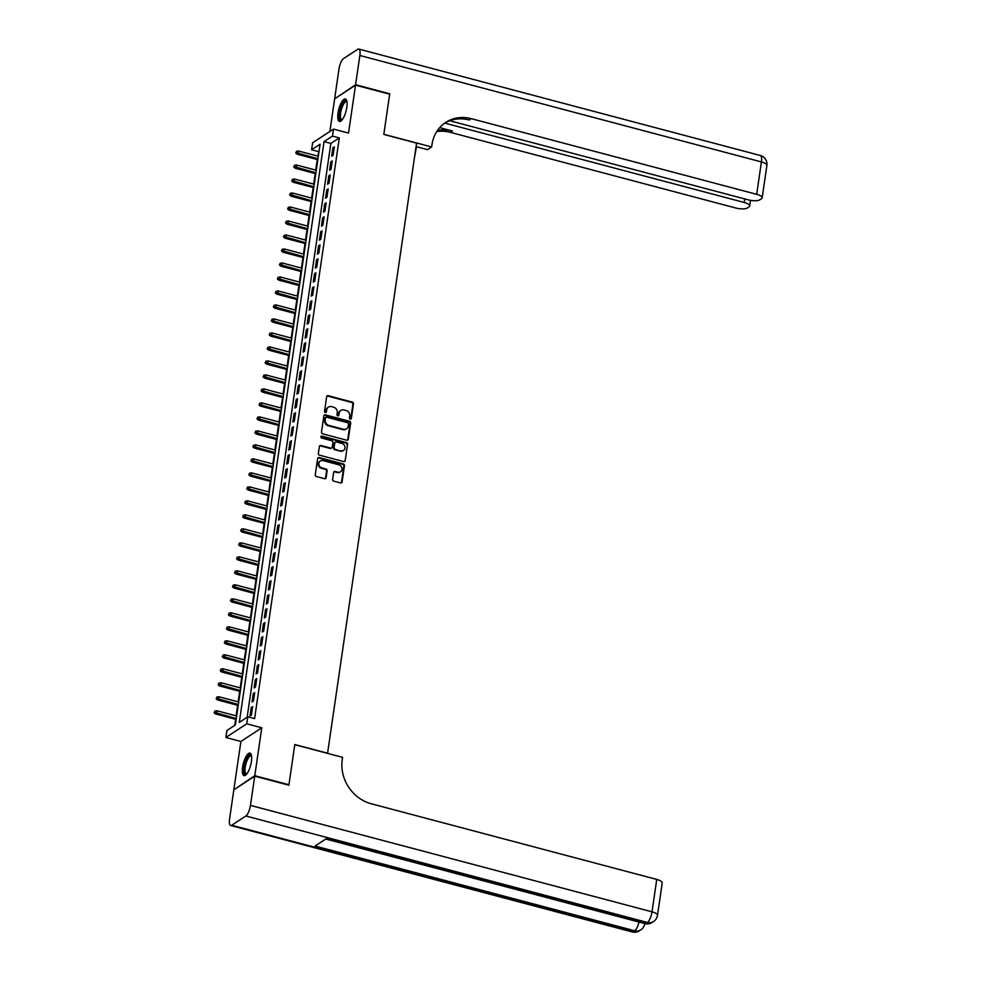 <?xml version="1.0" encoding="UTF-8"?>
<svg xmlns="http://www.w3.org/2000/svg" width="981" height="981" viewBox="0 0 981 981"><rect width="100%" height="100%" fill="white"/><g stroke="black" fill="none" stroke-linecap="round" stroke-linejoin="round"><path stroke-width="1.47" d="M350.254 419.132A1.03 0.92 56.8 0 0 351.333 418.421L353.467 403.829A1.459 1.312 56.8 0 0 352.326 402.1L328.194 395.699A1.459 1.312 56.8 0 0 326.648 396.716L324.527 411.309A1.03 0.92 56.8 0 0 326.023 412.425A1.03 0.92 56.8 0 0 326.403 411.812L326.673 409.923A4.684 4.182 56.8 0 1 331.603 406.661L333.614 407.201A4.684 4.182 56.8 0 1 337.268 412.731L336.986 414.62A1.03 0.92 56.8 0 0 338.494 415.723A1.03 0.92 56.8 0 0 338.862 415.122L339.144 413.234A4.684 4.182 56.8 0 1 344.073 409.972L346.085 410.499A4.684 4.182 56.8 0 1 349.739 416.03L349.457 417.918A1.03 0.92 56.8 0 0 350.254 419.132M350.634 419.157A1.03 0.92 56.8 0 0 350.769 418.789L352.902 404.197A1.459 1.312 56.8 0 0 351.762 402.468L327.629 396.066A1.459 1.312 56.8 0 0 326.931 396.079M325.704 412.547A1.03 0.92 56.8 0 0 325.839 412.179L326.673 409.923M338.175 415.846A1.03 0.92 56.8 0 0 338.298 415.49L339.144 413.234M251.394 761.489A11.637 3.74 -75.2 0 0 249.971 753.126A11.637 3.74 -75.2 0 0 242.589 767.252A11.637 3.74 -75.2 0 0 244.011 775.615A11.637 3.74 -75.2 0 0 251.394 761.489M346.833 107.297A11.637 3.74 -75.2 0 0 345.41 98.934A11.637 3.74 -75.2 0 0 338.028 113.073A11.637 3.74 -75.2 0 0 339.451 121.436A11.637 3.74 -75.2 0 0 346.833 107.297M332.62 479.402A1.459 1.312 56.8 0 0 333.761 481.131L340.53 482.934A1.459 1.312 56.8 0 0 342.075 481.916L344.441 465.705A1.459 1.312 56.8 0 0 343.301 463.976L319.168 457.575A1.459 1.312 56.8 0 0 317.623 458.593L315.257 474.804A1.459 1.312 56.8 0 0 316.397 476.533L324.576 478.703A1.459 1.312 56.8 0 0 326.121 477.686L327.127 470.745A1.459 1.312 56.8 0 0 325.986 469.016L321.94 467.949A3.912 3.495 56.8 0 1 320.321 460.996A3.912 3.495 56.8 0 1 323.007 460.592L338.899 464.81A3.912 3.495 56.8 0 1 340.505 471.763A3.912 3.495 56.8 0 1 337.82 472.155L335.171 471.456A1.459 1.312 56.8 0 0 333.638 472.474L332.62 479.402M247.776 716.817L246.758 723.806L225.863 737.491L226.881 730.502L235.354 724.947L320.076 144.232L311.602 149.774L312.62 142.785L333.515 129.1L332.498 136.089L324.024 141.644L239.303 722.359L247.776 716.817L254.606 718.619L339.316 137.904L332.498 136.089M333.515 129.1L348.537 133.073L355.527 85.151L389.678 94.201L383.804 134.434L416.582 143.116L327.58 753.224L294.803 744.542L288.929 784.763L254.79 775.713L261.78 727.792L246.758 723.806M346.759 440.211A1.459 1.312 56.8 0 0 348.304 439.194L350.671 422.983A1.459 1.312 56.8 0 0 349.53 421.254L325.398 414.865A1.459 1.312 56.8 0 0 323.853 415.883L321.498 432.094A1.459 1.312 56.8 0 0 322.626 433.823L346.759 440.211M347.556 444.344L345.189 460.555A1.459 1.312 56.8 0 1 343.644 461.573L319.512 455.172A1.459 1.312 56.8 0 1 318.371 453.443L319.389 446.514A1.459 1.312 56.8 0 1 320.934 445.497L330.72 448.084A1.459 1.312 56.8 0 0 332.252 447.066L332.927 442.468A1.459 1.312 56.8 0 0 331.786 440.739L321.596 438.041A1.03 0.92 56.8 0 1 321.878 436.116L346.416 442.615A1.459 1.312 56.8 0 1 347.556 444.344L345.189 460.555M234.312 789.509L254.79 775.713M355.527 85.151L334.631 98.836L329.874 131.479M333.086 155.28L334.313 146.88L332.902 147.8L331.676 156.2L333.086 155.28M331.038 169.272L332.265 160.872L330.855 161.791L329.628 170.191L331.038 169.272M329.003 183.263L330.229 174.863L328.819 175.795L327.593 184.183L329.003 183.263M326.955 197.255L328.181 188.855L326.771 189.787L325.545 198.174L326.955 197.255M324.919 211.246L326.146 202.859L324.736 203.778L323.509 212.178L324.919 211.246M322.872 225.238L324.098 216.85L322.688 217.77L321.461 226.17L322.872 225.238M320.836 239.229L322.062 230.842L320.652 231.761L319.426 240.161L320.836 239.229M318.8 253.233L320.014 244.833L318.604 245.753L317.378 254.153L318.8 253.233M316.753 267.224L317.979 258.825L316.569 259.744L315.342 268.144L316.753 267.224M314.717 281.216L315.931 272.816L314.521 273.748L313.295 282.136L314.717 281.216M312.669 295.207L313.895 286.808L312.485 287.74L311.259 296.127L312.669 295.207M310.634 309.199L311.848 300.811L310.437 301.731L309.211 310.131L310.634 309.199M308.586 323.19L309.812 314.803L308.402 315.723L307.176 324.122L308.586 323.19M306.55 337.182L307.776 328.794L306.354 329.714L305.14 338.114L306.55 337.182M304.502 351.186L305.729 342.786L304.318 343.706L303.092 352.105L304.502 351.186M302.467 365.177L303.693 356.777L302.271 357.697L301.057 366.097L302.467 365.177M300.419 379.169L301.645 370.769L300.235 371.701L299.009 380.088L300.419 379.169M298.383 393.16L299.61 384.76L298.199 385.692L296.973 394.08L298.383 393.16M296.336 407.152L297.562 398.764L296.152 399.684L294.925 408.084L296.336 407.152M294.3 421.143L295.526 412.756L294.116 413.675L292.89 422.075L294.3 421.143M292.252 435.135L293.478 426.747L292.068 427.667L290.842 436.067L292.252 435.135M290.217 449.139L291.443 440.739L290.033 441.658L288.806 450.058L290.217 449.139M288.169 463.13L289.395 454.73L287.985 455.65L286.759 464.05L288.169 463.13M286.133 477.122L287.359 468.722L285.949 469.654L284.723 478.041L286.133 477.122M284.085 491.113L285.312 482.713L283.901 483.645L282.675 492.033L284.085 491.113M282.05 505.105L283.276 496.717L281.866 497.637L280.64 506.037L282.05 505.105M280.002 519.096L281.228 510.709L279.818 511.628L278.592 520.028L280.002 519.096M277.966 533.088L279.193 524.7L277.782 525.62L276.556 534.02L277.966 533.088M275.931 547.091L277.145 538.692L275.735 539.611L274.508 548.011L275.931 547.091M273.883 561.083L275.109 552.683L273.699 553.603L272.473 562.003L273.883 561.083M271.847 575.074L273.061 566.675L271.651 567.607L270.425 575.994L271.847 575.074M269.8 589.066L271.026 580.666L269.616 581.598L268.389 589.986L269.8 589.066M267.764 603.057L268.99 594.67L267.568 595.59L266.354 603.989L267.764 603.057M265.716 617.049L266.942 608.661L265.532 609.581L264.306 617.981L265.716 617.049M263.681 631.041L264.907 622.653L263.484 623.573L262.27 631.972L263.681 631.041M261.633 645.044L262.859 636.644L261.449 637.564L260.223 645.964L261.633 645.044M259.597 659.036L260.823 650.636L259.413 651.556L258.187 659.955L259.597 659.036M257.549 673.027L258.776 664.628L257.365 665.559L256.139 673.947L257.549 673.027M255.514 687.019L256.74 678.619L255.33 679.551L254.104 687.939L255.514 687.019M253.466 701.01L254.692 692.623L253.282 693.542L252.056 701.942L253.466 701.01M339.316 137.904L330.855 143.447L247.151 717.221M251.246 707.534L250.02 715.934L251.43 715.002L252.657 706.614L251.246 707.534L252.473 707.865M319.058 151.172L317.77 156.126M317.268 159.535L315.723 170.118M315.232 173.527L313.687 184.109M313.184 187.53L311.639 198.101M311.149 201.522L309.604 212.092M309.101 215.513L307.556 226.084M307.065 229.505L305.52 240.075M305.017 243.496L303.472 254.079M302.982 257.488L301.437 268.071M300.934 271.479L299.401 282.062M298.898 285.483L297.353 296.054M296.851 299.475L295.318 310.045M294.815 313.466L293.27 324.037M292.767 327.458L291.234 338.028M290.732 341.449L289.187 352.032M288.684 355.441L287.151 366.023M286.648 369.432L285.103 380.015M284.613 383.436L283.068 394.006M282.565 397.428L281.02 407.998M280.529 411.419L278.984 421.989M278.481 425.411L276.936 435.981M276.446 439.402L274.901 449.985M274.398 453.394L272.853 463.976M272.362 467.385L270.817 477.968M270.315 481.389L268.769 491.959M268.279 495.38L266.734 505.951M266.231 509.372L264.686 519.942M264.196 523.364L262.65 533.934M262.148 537.355L260.603 547.938M260.112 551.347L258.567 561.929M258.064 565.338L256.531 575.921M256.029 579.342L254.484 589.912M253.981 593.333L252.448 603.904M251.945 607.325L250.4 617.895M249.897 621.316L248.365 631.887M247.862 635.308L246.317 645.89M245.814 649.299L244.281 659.882M243.779 663.303L242.233 673.873M241.743 677.295L240.198 687.865M239.695 691.286L238.15 701.856M237.66 705.278L236.114 715.848M235.612 719.269L234.729 725.364M261.78 727.792L240.885 741.477L233.895 789.398M240.885 741.477L225.863 737.491M318.433 151.589L311.602 149.774M330.855 143.447L324.024 141.644M332.902 147.8L334.129 148.131M330.855 161.791L332.081 162.123M328.819 175.795L330.045 176.114M326.771 189.787L327.997 190.106M324.736 203.778L325.962 204.097M322.688 217.77L323.914 218.101M320.652 231.761L321.878 232.092M318.604 245.753L319.843 246.084M316.569 259.744L317.795 260.075M314.521 273.748L315.759 274.067M312.485 287.74L313.712 288.058M310.437 301.731L311.676 302.05M308.402 315.723L309.628 316.054M306.354 329.714L307.593 330.045M304.318 343.706L305.545 344.037M302.271 357.697L303.509 358.028M300.235 371.701L301.461 372.02M298.199 385.692L299.426 386.011M296.152 399.684L297.378 400.003M294.116 413.675L295.342 414.007M292.068 427.667L293.294 427.998M290.033 441.658L291.259 441.99M287.985 455.65L289.211 455.981M285.949 469.654L287.175 469.973M283.901 483.645L285.128 483.964M281.866 497.637L283.092 497.956M279.818 511.628L281.044 511.959M277.782 525.62L279.009 525.951M275.735 539.611L276.973 539.942M273.699 553.603L274.925 553.934M271.651 567.607L272.89 567.925M269.616 581.598L270.842 581.917M267.568 595.59L268.806 595.908M265.532 609.581L266.758 609.912M263.484 623.573L264.723 623.904M261.449 637.564L262.675 637.895M259.413 651.556L260.639 651.887M257.365 665.559L258.592 665.878M255.33 679.551L256.556 679.87M253.282 693.542L254.508 693.874M340.591 410.647A4.684 4.182 56.8 0 0 338.58 413.602M328.12 407.336A4.684 4.182 56.8 0 0 326.109 410.291M347.458 440.211A1.459 1.312 56.8 0 0 347.74 439.562L350.107 423.363A1.459 1.312 56.8 0 0 348.966 421.634L324.834 415.233A1.459 1.312 56.8 0 0 324.135 415.233M348.574 424A1.03 0.92 56.8 0 0 347.777 422.786L326.587 417.183A1.03 0.92 56.8 0 0 325.508 417.894L325.226 419.88A4.684 4.182 56.8 0 0 328.868 425.411L343.35 429.249A4.684 4.182 56.8 0 0 348.28 425.999L348.574 424M325.643 417.526A1.03 0.92 56.8 0 0 324.944 418.262L325.508 417.894M346.268 428.955A4.684 4.182 56.8 0 1 342.786 429.617L328.304 425.779A4.684 4.182 56.8 0 1 324.662 420.248L324.944 418.262M344.343 461.573A1.459 1.312 56.8 0 0 344.625 460.923M331.406 448.084A1.459 1.312 56.8 0 1 330.156 448.452L320.37 445.865A1.459 1.312 56.8 0 0 319.671 445.865M346.992 444.712A1.459 1.312 56.8 0 0 345.852 442.983L321.314 436.484A1.03 0.92 56.8 0 0 320.934 436.459M340.873 450.782A3.912 3.495 56.8 0 0 344.932 446.588A3.912 3.495 56.8 0 0 341.94 443.437L336.348 441.953A1.459 1.312 56.8 0 0 334.803 442.971L334.129 447.569A1.459 1.312 56.8 0 0 335.269 449.298L340.309 451.15A3.912 3.495 56.8 0 0 343.264 450.549M335.085 442.321A1.459 1.312 56.8 0 0 334.239 443.338L334.803 442.971M340.309 451.15L334.705 449.666A1.459 1.312 56.8 0 1 333.565 447.937L334.239 443.338M340.211 471.922A3.912 3.495 56.8 0 1 337.256 472.523L334.607 471.824A1.459 1.312 56.8 0 0 333.92 471.824M320.051 461.193A3.912 3.495 56.8 0 0 321.376 468.317L321.94 467.949M325.275 478.691A1.459 1.312 56.8 0 0 325.557 478.054L326.563 471.113A1.459 1.312 56.8 0 0 325.422 469.384L321.376 468.317M341.229 482.922A1.459 1.312 56.8 0 0 341.511 482.284L343.877 466.073A1.459 1.312 56.8 0 0 342.737 464.344L318.604 457.955A1.459 1.312 56.8 0 0 317.905 457.955M296.544 151.282L295.772 153.048L296.544 151.282L298.629 151.049L298.261 153.563L297.243 154.225L317.819 159.682M296.336 152.68L317.942 158.787M298.629 151.049L318.31 156.261M297.243 154.225L295.772 153.048M342.013 120.001A10.068 3.237 104.8 0 1 339.536 117.364A10.068 3.237 104.8 0 1 342.038 105.028A10.068 3.237 104.8 0 1 346.931 101.46M346.992 101.852A9.319 2.992 -75.2 0 0 346.6 101.644A9.319 2.992 -75.2 0 0 342.308 106.831A9.319 2.992 -75.2 0 0 340.505 117.033A9.319 2.992 -75.2 0 0 341.817 119.67A9.319 2.992 -75.2 0 0 342.271 119.682M345.986 99.265A11.564 3.716 -75.2 0 0 340.922 106.402A11.564 3.716 -75.2 0 0 338.935 118.382A11.564 3.716 -75.2 0 0 340.113 121.423M246.587 774.181A10.068 3.237 104.8 0 1 244.097 771.544A10.068 3.237 104.8 0 1 246.611 759.208A10.068 3.237 104.8 0 1 251.492 755.64M251.565 756.032A9.319 2.992 -75.2 0 0 251.161 755.824A9.319 2.992 -75.2 0 0 246.881 761.011A9.319 2.992 -75.2 0 0 245.078 771.213A9.319 2.992 -75.2 0 0 246.378 773.85A9.319 2.992 -75.2 0 0 246.832 773.874M250.56 753.457A11.564 3.716 -75.2 0 0 245.483 760.594A11.564 3.716 -75.2 0 0 243.509 772.562A11.564 3.716 -75.2 0 0 244.674 775.615M355.588 84.734L389.739 93.784L383.829 134.287L431.628 146.966L431.983 144.587A37.303 33.268 -123.2 0 1 445.681 122.441A37.303 33.268 -123.2 0 1 471.223 118.652L756.682 194.324L761.415 161.926L359.855 55.488L355.588 84.734L335.11 98.529M414.436 157.867L416.471 146.709M431.628 146.966L427.532 149.652L416.079 146.61M444.736 123.091L744.236 202.478A8.952 2.857 -171.7 0 1 749.705 205.998A8.952 2.857 -171.7 0 1 749.043 206.868L747.375 207.96A8.952 2.857 -171.7 0 1 735.799 208.009L450.34 132.337A37.303 33.268 -123.2 0 0 436.729 131.564M437.465 130.461A37.303 33.268 -123.2 0 1 452.364 131.013L439.672 127.64M359.855 55.488A8.952 2.869 -75.2 0 0 358.764 49.05A8.952 2.869 -75.2 0 0 357.697 49.308L343.583 58.553A8.952 2.869 -75.2 0 0 338.96 69.173L334.693 98.419M449.715 120.724L748.245 199.854A8.952 2.857 -171.7 0 0 759.834 199.805L761.489 198.714A8.952 2.857 -171.7 0 0 762.163 197.831A8.952 2.857 -171.7 0 0 756.682 194.324M444.687 123.128A37.303 33.268 -123.2 0 1 469.2 119.989L471.223 118.652M254.729 776.143L233.834 789.828L229.566 819.074A8.952 2.869 -75.2 0 0 230.658 825.499A8.952 2.869 -75.2 0 0 231.724 825.242L245.851 815.996A8.952 2.869 -75.2 0 0 250.462 805.389L254.729 776.143L288.868 785.192L294.778 744.677L342.59 757.357L342.234 759.735A37.303 33.268 56.8 0 0 371.284 803.77L656.743 879.43A8.952 2.857 8.3 0 1 662.212 882.949L657.491 915.347A8.952 2.857 -171.7 0 0 652.009 911.827L656.743 879.43M250.462 805.389L652.009 911.827A8.952 2.869 104.8 0 1 647.399 922.447L645.988 923.366L326.379 838.645L315.097 846.039L634.695 930.773L633.285 931.692A8.952 2.869 104.8 0 1 632.218 931.95L230.658 825.499M294.496 165.274L293.736 167.04L294.496 165.274L296.581 165.041L296.213 167.555L295.195 168.229L315.772 173.674M294.3 166.672L315.907 172.779M296.581 165.041L316.274 170.253M295.195 168.229L293.736 167.04M292.461 179.265L291.688 181.044L292.461 179.265L294.545 179.032L294.177 181.546L293.16 182.221L313.736 187.665M292.252 180.663L313.859 186.77M294.545 179.032L314.227 184.256M293.16 182.221L291.688 181.044M290.413 193.257L289.653 195.035L290.413 193.257L292.497 193.024L292.13 195.538L291.112 196.212L311.688 201.669M290.217 194.667L311.823 200.762M292.497 193.024L312.191 198.248M291.112 196.212L289.653 195.035M288.377 207.261L287.605 209.027L288.377 207.261L290.462 207.016L290.094 209.542L289.076 210.204L309.653 215.661M288.169 208.659L309.775 214.753M290.462 207.016L310.143 212.239M289.076 210.204L287.605 209.027M286.329 221.252L285.569 223.018L286.329 221.252L288.414 221.007L288.046 223.533L287.028 224.195L307.605 229.652M286.133 222.65L307.74 228.745M288.414 221.007L308.108 226.231M287.028 224.195L285.569 223.018M284.294 235.244L283.521 237.01L284.294 235.244L286.378 235.011L286.011 237.525L284.993 238.187L305.569 243.644M284.085 236.642L305.704 242.748M286.378 235.011L306.06 240.222M284.993 238.187L283.521 237.01M282.246 249.235L281.486 251.001L282.246 249.235L284.331 249.002L283.963 251.516L282.945 252.178L303.521 257.635M282.05 250.633L303.656 256.74M284.331 249.002L304.024 254.214M282.945 252.178L281.486 251.001M280.21 263.227L279.438 264.993L280.21 263.227L282.295 262.994L281.927 265.508L280.909 266.182L301.486 271.627M280.002 264.625L301.621 270.731M282.295 262.994L301.989 268.205M280.909 266.182L279.438 264.993M278.163 277.218L277.402 278.996L278.163 277.218L280.247 276.985L279.879 279.499L278.862 280.174L299.438 285.618M277.966 278.616L299.573 284.723M280.247 276.985L299.941 282.209M278.862 280.174L277.402 278.996M276.127 291.21L275.354 292.988L276.127 291.21L278.212 290.977L277.844 293.503L276.826 294.165L297.402 299.622M275.919 292.62L297.537 298.714M278.212 290.977L297.905 296.201M276.826 294.165L275.354 292.988M274.091 305.214L273.319 306.979L274.091 305.214L276.164 304.968L275.796 307.494L274.79 308.157L295.355 313.613M273.883 306.612L295.489 312.706M276.164 304.968L295.857 310.192M274.79 308.157L273.319 306.979M272.044 319.205L271.271 320.971L272.044 319.205L274.128 318.96L273.76 321.486L272.743 322.148L293.319 327.605M271.835 320.603L293.454 326.698M274.128 318.96L293.822 324.184M272.743 322.148L271.271 320.971M270.008 333.197L269.235 334.962L270.008 333.197L272.08 332.964L271.712 335.477L270.707 336.14L291.271 341.596M269.8 334.595L291.406 340.701M272.08 332.964L291.774 338.175M270.707 336.14L269.235 334.962M267.96 347.188L267.188 348.954L267.96 347.188L270.045 346.955L269.677 349.469L268.659 350.131L289.236 355.588M267.752 348.586L289.37 354.693M270.045 346.955L289.738 352.167M268.659 350.131L267.188 348.954M265.925 361.18L265.152 362.945L265.925 361.18L267.997 360.947L267.641 363.46L266.624 364.135L287.2 369.579M265.716 362.578L287.323 368.684M267.997 360.947L287.691 366.158M266.624 364.135L265.152 362.945M263.877 375.171L263.104 376.949L263.877 375.171L265.961 374.938L265.593 377.452L264.576 378.126L285.152 383.571M263.681 376.569L285.287 382.676M265.961 374.938L285.655 380.162M264.576 378.126L263.104 376.949M261.841 389.163L261.069 390.941L261.841 389.163L263.926 388.93L263.558 391.456L262.54 392.118L283.117 397.575M261.633 390.573L283.239 396.667M263.926 388.93L283.607 394.154M262.54 392.118L261.069 390.941M259.793 403.166L259.033 404.932L259.793 403.166L261.878 402.921L261.51 405.447L260.492 406.109L281.069 411.566M259.597 404.564L281.204 410.659M261.878 402.921L281.572 408.145M260.492 406.109L259.033 404.932M257.758 417.158L256.985 418.924L257.758 417.158L259.842 416.913L259.475 419.439L258.457 420.101L279.033 425.558M257.549 418.556L279.156 424.65M259.842 416.913L279.524 422.137M258.457 420.101L256.985 418.924M255.71 431.15L254.95 432.915L255.71 431.15L257.795 430.917L257.427 433.43L256.409 434.093L276.985 439.549M255.514 432.547L277.12 438.654M257.795 430.917L277.488 436.128M256.409 434.093L254.95 432.915M253.674 445.141L252.902 446.907L253.674 445.141L255.759 444.908L255.391 447.422L254.373 448.084L274.95 453.541M253.466 446.539L275.072 452.646M255.759 444.908L275.44 450.12M254.373 448.084L252.902 446.907M251.626 459.133L250.866 460.898L251.626 459.133L253.711 458.9L253.343 461.413L252.325 462.088L272.902 467.532M251.43 460.53L273.037 466.637M253.711 458.9L273.405 464.111M252.325 462.088L250.866 460.898M249.591 473.124L248.818 474.902L249.591 473.124L251.676 472.891L251.308 475.405L250.29 476.079L270.866 481.524M249.382 474.522L270.989 480.629M251.676 472.891L271.357 478.115M250.29 476.079L248.818 474.902M247.543 487.116L246.783 488.894L247.543 487.116L249.628 486.883L249.26 489.409L248.242 490.071L268.819 495.528M247.347 488.526L268.953 494.62M249.628 486.883L269.321 492.106M248.242 490.071L246.783 488.894M245.508 501.119L244.735 502.885L245.508 501.119L247.592 500.874L247.224 503.4L246.206 504.062L266.783 509.519M245.299 502.517L266.906 508.612M247.592 500.874L267.273 506.098M246.206 504.062L244.735 502.885M243.46 515.111L242.699 516.877L243.46 515.111L245.544 514.866L245.176 517.392L244.159 518.054L264.735 523.511M243.263 516.509L264.87 522.603M245.544 514.866L265.238 520.089M244.159 518.054L242.699 516.877M241.424 529.102L240.652 530.868L241.424 529.102L243.509 528.869L243.141 531.383L242.123 532.045L262.7 537.502M241.216 530.5L262.834 536.607M243.509 528.869L263.19 534.081M242.123 532.045L240.652 530.868M239.376 543.094L238.616 544.86L239.376 543.094L241.461 542.861L241.093 545.375L240.075 546.037L260.652 551.494M239.18 544.492L260.787 550.599M241.461 542.861L261.154 548.072M240.075 546.037L238.616 544.86M237.341 557.085L236.568 558.851L237.341 557.085L239.425 556.852L239.057 559.366L238.04 560.041L258.616 565.485M237.132 558.483L258.751 564.59M239.425 556.852L259.119 562.064M238.04 560.041L236.568 558.851M235.305 571.077L234.533 572.855L235.305 571.077L237.377 570.844L237.01 573.358L236.004 574.032L256.568 579.477M235.097 572.475L256.703 578.582M237.377 570.844L257.071 576.068M236.004 574.032L234.533 572.855M233.257 585.068L232.485 586.846L233.257 585.068L235.342 584.835L234.974 587.361L233.956 588.024L254.533 593.48M233.049 586.479L254.668 592.573M235.342 584.835L255.035 590.059M233.956 588.024L232.485 586.846M231.222 599.072L230.449 600.838L231.222 599.072L233.294 598.827L232.926 601.353L231.921 602.015L252.485 607.472M231.013 600.47L252.62 606.565M233.294 598.827L252.988 604.051M231.921 602.015L230.449 600.838M229.174 613.064L228.401 614.829L229.174 613.064L231.258 612.818L230.891 615.345L229.873 616.007L250.449 621.464M228.965 614.462L250.584 620.556M231.258 612.818L250.952 618.042M229.873 616.007L228.401 614.829M227.138 627.055L226.366 628.821L227.138 627.055L229.211 626.822L228.855 629.336L227.837 629.998L248.401 635.455M226.93 628.453L248.536 634.56M229.211 626.822L248.904 632.034M227.837 629.998L226.366 628.821M225.09 641.047L224.318 642.813L225.09 641.047L227.175 640.814L226.807 643.328L225.789 643.99L246.366 649.447M224.882 642.445L246.501 648.551M227.175 640.814L246.869 646.025M225.789 643.99L224.318 642.813M223.055 655.038L222.282 656.804L223.055 655.038L225.139 654.805L224.772 657.319L223.754 657.993L244.33 663.438M222.846 656.436L244.453 662.543M225.139 654.805L244.821 660.017M223.754 657.993L222.282 656.804M221.007 669.03L220.234 670.808L221.007 669.03L223.092 668.797L222.724 671.311L221.706 671.985L242.282 677.43M220.811 670.428L242.417 676.534M223.092 668.797L242.785 674.021M221.706 671.985L220.234 670.808M218.971 683.021L218.199 684.799L218.971 683.021L221.056 682.788L220.688 685.314L219.67 685.977L240.247 691.433M218.763 684.431L240.37 690.526M221.056 682.788L240.737 688.012M219.67 685.977L218.199 684.799M216.924 697.025L216.163 698.791L216.924 697.025L219.008 696.78L218.64 699.306L217.623 699.968L238.199 705.425M216.727 698.423L238.334 704.517M219.008 696.78L238.702 702.004M217.623 699.968L216.163 698.791M214.888 711.017L214.116 712.782L214.888 711.017L216.973 710.771L216.605 713.297L215.587 713.96L236.163 719.416M214.68 712.414L236.286 718.509M216.973 710.771L236.654 715.995M215.587 713.96L214.116 712.782M452.364 131.013L450.34 132.337M744.236 202.478L744.751 198.935M761.415 161.926A8.952 2.857 8.3 0 1 766.884 165.446A8.952 8.952 0 0 0 760.324 155.501A8.952 2.869 104.8 0 1 761.415 161.926M231.724 825.242L633.285 931.692A8.952 7.983 56.8 0 0 639.416 930.785L640.826 929.865A8.952 7.983 -123.2 0 1 634.695 930.773A8.952 2.869 104.8 0 0 638.962 922.042M325.802 839.037L644.922 923.624A8.952 2.869 104.8 0 0 645.988 923.366A8.952 7.983 56.8 0 0 652.12 922.459L653.53 921.539A8.952 7.983 -123.2 0 1 647.399 922.447L245.851 815.996M644.775 923.661A8.952 2.857 -171.7 0 0 644.787 923.587L644.775 923.661A8.952 8.952 0 0 1 640.826 929.865M749.705 205.998L750.526 200.345M762.163 197.831L766.884 165.446M760.324 155.501L358.764 49.05M644.922 923.624A8.952 8.952 0 0 0 652.12 922.459M653.53 921.539A8.952 8.952 0 0 0 657.491 915.347M632.218 931.95A8.952 8.952 0 0 0 639.416 930.785"/></g></svg>
